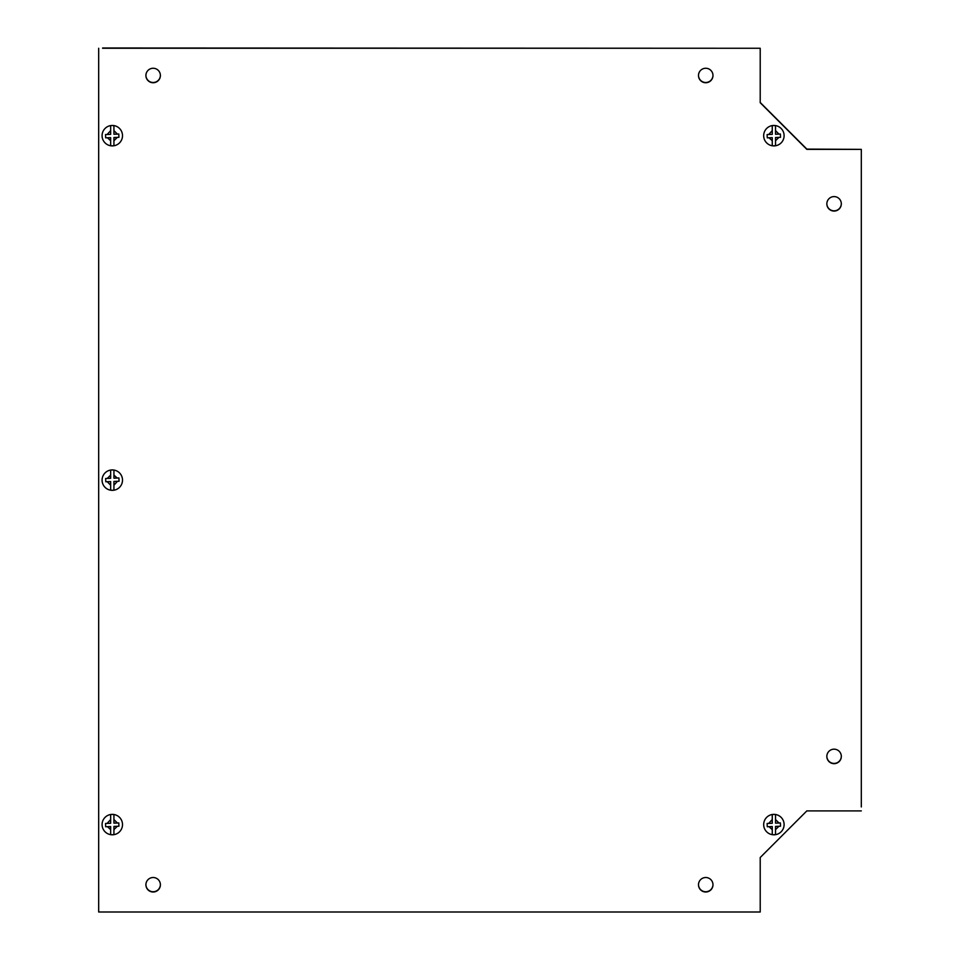 <?xml version="1.0" encoding="UTF-8"?>
<svg xmlns="http://www.w3.org/2000/svg" width="960" height="960" viewBox="0 0 960 960"><rect width="100%" height="100%" fill="white"/><g stroke="black" fill="none" stroke-linecap="round" stroke-linejoin="round"><path stroke-width="1.44" d="M118.8 134.04L118.932 137.316L113.928 137.508L113.928 145.692A10.14 10.14 0 0 1 110.664 145.692L110.664 137.64L105.66 137.832L105.54 134.568L110.664 134.364L110.664 125.664A10.14 10.14 0 0 1 113.928 125.664L113.928 134.244L118.8 134.04M102.084 135.684A10.212 10.212 0 0 1 112.296 125.46A10.212 10.212 0 0 1 122.508 135.684A10.212 10.212 0 0 1 112.296 145.896A10.212 10.212 0 0 1 102.084 135.684A10.212 10.212 0 0 0 112.296 145.896A10.212 10.212 0 0 0 122.508 135.684M117.372 134.1L113.928 130.62L113.928 125.664M107.412 137.772L110.664 140.736L110.664 145.692M760.5 857.232A1.956 1.956 0 0 0 760.212 858.264M807.384 810.9A1.956 1.956 0 0 0 806.556 811.176M861.312 806.964L861.312 149.364L806.844 149.364L760.212 102.732L760.212 48.264L102.6 48.264M160.392 884.76A7.248 7.248 0 0 1 153.156 892.008A7.248 7.248 0 0 1 145.908 884.76A7.248 7.248 0 0 1 153.156 877.512A7.248 7.248 0 0 1 160.392 884.76M712.98 884.76A7.248 7.248 0 0 1 705.732 892.008A7.248 7.248 0 0 1 698.496 884.76A7.248 7.248 0 0 1 705.732 877.512A7.248 7.248 0 0 1 712.98 884.76M841.32 756.42A7.248 7.248 0 0 1 834.072 763.668A7.248 7.248 0 0 1 826.836 756.42A7.248 7.248 0 0 1 834.072 749.172A7.248 7.248 0 0 1 841.32 756.42M160.392 75.492A7.248 7.248 0 0 1 153.156 82.74A7.248 7.248 0 0 1 145.908 75.492A7.248 7.248 0 0 1 153.156 68.256A7.248 7.248 0 0 1 160.392 75.492M712.98 75.492A7.248 7.248 0 0 1 705.732 82.74A7.248 7.248 0 0 1 698.496 75.492A7.248 7.248 0 0 1 705.732 68.256A7.248 7.248 0 0 1 712.98 75.492M841.32 203.832A7.248 7.248 0 0 1 834.072 211.08A7.248 7.248 0 0 1 826.836 203.832A7.248 7.248 0 0 1 834.072 196.596A7.248 7.248 0 0 1 841.32 203.832M98.676 48.264L98.676 912L760.212 912L760.212 857.52L806.844 810.9L861.312 810.9M780.396 822.948L780.528 826.212L775.524 826.416L775.524 834.6A10.14 10.14 0 0 1 772.26 834.6L772.26 826.536L767.268 826.74L767.136 823.476L772.26 823.272L772.26 814.572A10.14 10.14 0 0 1 775.524 814.572L775.524 823.14L780.396 822.948M763.68 824.58A10.212 10.212 0 0 1 773.892 814.368A10.212 10.212 0 0 1 784.104 824.58A10.212 10.212 0 0 1 773.892 834.792A10.212 10.212 0 0 1 763.68 824.58A10.212 10.212 0 0 0 773.892 834.792A10.212 10.212 0 0 0 784.104 824.58M778.968 823.008L775.524 819.528L775.524 814.584M769.008 826.668L772.26 829.632L772.26 834.6M806.556 149.088A1.956 1.956 0 0 0 807.384 149.364M760.212 102A1.956 1.956 0 0 0 760.5 103.02M861.324 149.376L861.312 153.3M160.392 884.628A7.248 7.248 0 0 1 153.156 891.744A7.248 7.248 0 0 1 145.908 884.628M712.98 884.628A7.248 7.248 0 0 1 705.732 891.744A7.248 7.248 0 0 1 698.496 884.628M841.32 756.288A7.248 7.248 0 0 1 834.072 763.404A7.248 7.248 0 0 1 826.836 756.288M160.392 75.372A7.248 7.248 0 0 1 153.156 82.488A7.248 7.248 0 0 1 145.908 75.372M712.98 75.372A7.248 7.248 0 0 1 705.732 82.488A7.248 7.248 0 0 1 698.496 75.372M841.32 203.712A7.248 7.248 0 0 1 834.072 210.828A7.248 7.248 0 0 1 826.836 203.712M861.312 149.364L806.844 149.1L760.284 102.552M760.212 48.264L102.6 48M780.396 134.04L780.528 137.316L775.524 137.508L775.524 145.692A10.14 10.14 0 0 1 772.26 145.692L772.26 137.64L767.268 137.832L767.136 134.568L772.26 134.364L772.26 125.664A10.14 10.14 0 0 1 775.524 125.664L775.524 134.244L780.396 134.04M763.68 135.684A10.212 10.212 0 0 1 773.892 125.46A10.212 10.212 0 0 1 784.104 135.684A10.212 10.212 0 0 1 773.892 145.896A10.212 10.212 0 0 1 763.68 135.684A10.212 10.212 0 0 0 773.892 145.896A10.212 10.212 0 0 0 784.104 135.684M778.968 134.1L775.524 130.62L775.524 125.676M769.008 137.772L772.26 140.736L772.26 145.692M118.8 822.948L118.932 826.212L113.928 826.416L113.928 834.6A10.14 10.14 0 0 1 110.664 834.6L110.664 826.536L105.66 826.74L105.54 823.476L110.664 823.272L110.664 814.572A10.14 10.14 0 0 1 113.928 814.572L113.928 823.14L118.8 822.948M102.084 824.58A10.212 10.212 0 0 1 112.296 814.368A10.212 10.212 0 0 1 122.508 824.58A10.212 10.212 0 0 1 112.296 834.792A10.212 10.212 0 0 1 102.084 824.58A10.212 10.212 0 0 0 112.296 834.792A10.212 10.212 0 0 0 122.508 824.58M117.372 823.008L113.928 819.528L113.928 814.572M107.412 826.668L110.664 829.632L110.664 834.6M105.792 481.764L105.66 478.5L110.664 478.296L110.664 470.112A10.14 10.14 0 0 1 113.928 470.112L113.928 478.176L118.932 477.972L119.052 481.236L113.928 481.44L113.928 490.128A10.14 10.14 0 0 1 110.664 490.14L110.664 481.572L105.792 481.764M122.508 480.132A10.212 10.212 0 0 1 112.296 490.344A10.212 10.212 0 0 1 102.084 480.132A10.212 10.212 0 0 1 112.296 469.92A10.212 10.212 0 0 1 122.508 480.132A10.212 10.212 0 0 0 112.296 469.92A10.212 10.212 0 0 0 102.084 480.132M107.22 481.704L110.664 485.184L110.664 490.14M117.18 478.044L113.928 475.08L113.928 470.112M105.66 478.5L105.732 480.132M107.112 134.508L110.664 130.62M117.324 137.376L113.928 140.736M768.72 823.404L772.26 819.528M778.932 826.272L775.524 829.632M768.72 134.508L772.26 130.62M778.932 137.376L775.524 140.736M107.112 823.404L110.664 819.528M117.324 826.272L113.928 829.632M117.48 481.296L113.928 485.184M107.268 478.44L110.664 475.08"/></g></svg>
